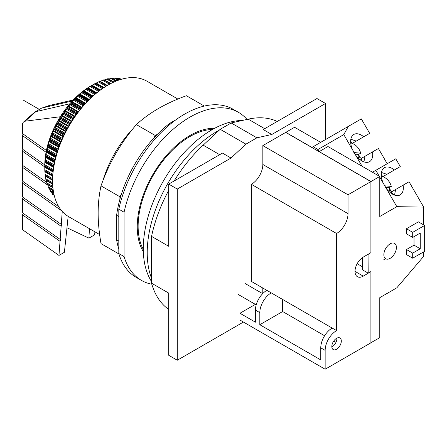 <?xml version="1.0" encoding="UTF-8"?>
<svg xmlns="http://www.w3.org/2000/svg" width="447" height="447" viewBox="0 0 447 447"><rect width="100%" height="100%" fill="white"/><g stroke="black" fill="none" stroke-linecap="round" stroke-linejoin="round"><path stroke-width="0.67" d="M168.715 190.333A108.671 62.742 -60 0 0 151.561 236.379L168.715 246.28L168.715 184.103L222.444 153.086L231.021 158.037L177.291 189.059L177.291 360.232L243.425 322.052M174.112 180.99A108.671 62.742 -60 0 1 203.173 145.152L220.192 129.306L245.923 144.157L231.021 158.037M168.715 184.103L177.291 189.059M151.561 236.379L151.561 283.197L168.715 293.098L168.715 355.276L177.291 360.232M220.192 129.306L231.172 122.964L248.191 119.159A108.671 62.742 -60 0 1 277.252 121.439M168.715 309.436A108.671 62.742 -60 0 1 151.561 283.197M151.561 278.28A99.234 57.294 -60 0 1 147.214 252.711A99.234 57.294 -60 0 1 219.382 130.06M151.561 281.588A97.027 56.02 -60 0 1 143.286 248.644A97.027 56.02 -60 0 1 242.38 120.461M143.286 249.325A73.274 42.309 -60 0 1 138.129 226.271A73.274 42.309 -60 0 1 212.487 129.474M325.533 139.553L325.533 103.469L316.957 98.519L263.233 129.535L271.81 134.491L256.902 137.821L245.923 144.157M231.172 122.964L256.902 137.821M325.533 103.469L271.81 134.491M388.337 190.841L391.712 191.148A12.421 10.141 60 0 1 391.259 193.367M389.538 190.947A12.421 10.141 60 0 0 389.08 187.701L391.315 186.41A12.421 10.141 60 0 0 381.33 176.168M391.315 186.41L384.442 185.779M389.08 187.701L385.476 187.366M381.274 174.257A4.347 2.509 60 0 1 381.503 174.626L382.604 176.537M389.102 187.79L391.008 191.087M391.578 192.076L392.678 193.987A4.347 2.509 60 0 1 392.885 194.367M381.464 172.464L386.873 174.324L394.36 170A15.712 8.951 -120 0 0 384.448 167.692A15.712 8.951 -120 0 0 383.163 183.013L396.813 206.659L379.777 216.493L379.777 176.464L327.964 146.549L319.186 151.622L317.962 149.505L313.129 146.717L311.905 147.421L285.806 132.351L294.59 127.283L320.689 142.353M392.997 170.788L382.872 176.632M394.533 195.099L395.629 189.489L403.121 185.164A15.712 8.951 -120 0 1 400.16 194.903A15.712 8.951 -120 0 1 386.242 188.355M395.629 189.489L391.628 191.802M403.121 185.164L409.039 181.745L423.683 207.117L423.683 224.886M394.36 170L400.283 166.58L395.779 158.786L375.821 170.307L379.179 176.118M387.208 163.731L378.425 148.51L372.502 151.93A15.712 8.951 -120 0 1 369.546 161.669A15.712 8.951 -120 0 1 355.628 155.12L362.042 166.223M348.336 126.389L343.782 134.597L352.543 149.779A15.712 8.951 -120 0 1 353.834 134.458A15.712 8.951 -120 0 1 363.746 136.765L369.669 133.346L361.321 118.891L313.129 146.717M423.683 251.857L423.683 256.343L396.813 287.829L379.777 297.663L379.777 337.697L370.904 342.715M379.777 177.152L383.163 183.013M375.821 170.307L372.463 172.246M423.683 207.117L396.813 206.659M368.049 254.315L368.183 273.151L370.993 271.53L370.993 342.771M368.183 254.393L370.859 252.695M319.186 151.622L370.993 181.532L370.993 252.773M370.993 181.532L379.777 176.464M424.65 225.444L418.414 221.841L406.474 228.735L406.474 233.809L412.704 237.407L420.258 233.049L420.258 248.767L412.704 253.125L412.704 258.198L424.65 251.303L424.65 225.444L412.704 232.339L412.704 237.407M414.023 236.647L414.023 245.168L406.474 249.527L406.474 254.594L412.704 258.198M390.136 258.349A8.879 5.129 -60 0 1 385.7 258.791A8.879 5.129 -60 0 1 384.336 251.672A8.879 5.129 -60 0 1 390.136 243.85A8.879 5.129 -60 0 1 394.578 243.408A8.879 5.129 -60 0 1 395.936 250.521A8.879 5.129 -60 0 1 390.136 258.349M352.543 149.779L355.628 155.12M372.502 151.93L365.015 156.254L363.919 161.864M350.85 139.229L356.259 141.09L363.746 136.765M362.383 137.553L352.258 143.398M360.964 158.841L362.064 160.752A4.347 2.509 60 0 1 362.271 161.132M350.66 141.023A4.347 2.509 60 0 1 350.889 141.392L351.99 143.303M358.488 154.556L360.388 157.847M365.015 156.254L361.014 158.562M343.782 134.597L317.962 149.505M320.762 347.839A16.148 9.32 -60 0 1 332.177 328.064L271.228 292.874A16.148 9.32 120 0 0 259.813 312.649L259.813 324.718L320.762 359.908L320.762 347.839L325.148 350.375A16.148 9.32 120 0 1 336.569 330.601L336.569 233.502A16.209 9.359 -60 0 0 348.029 213.655L348.029 194.791L262.842 145.61L285.717 132.401L370.904 181.583L370.904 252.667L363.266 257.081A11.672 6.739 -60 0 0 355.639 267.367A11.672 6.739 -60 0 0 357.427 276.721A11.672 6.739 -60 0 0 363.266 276.145L370.859 271.608M362.45 266.747L357.17 263.702M325.148 350.375L325.148 369.233L370.904 342.821L370.904 271.631M386.242 293.93L383.163 295.713M383.504 259.947L385.605 258.735M370.904 181.583L348.029 194.791M336.569 349.258A6.705 3.872 -60 0 1 333.216 349.588A6.705 3.872 -60 0 1 332.188 344.218A6.705 3.872 -60 0 1 336.569 338.306A6.705 3.872 -60 0 1 339.921 337.977A6.705 3.872 -60 0 1 340.949 343.346A6.705 3.872 -60 0 1 336.569 349.258M331.836 346.906A6.705 3.872 120 0 0 332.177 346.721A6.705 3.872 120 0 0 336.904 338.122M259.813 324.718L282.644 311.537L282.644 299.468L336.569 330.601M335.976 342.324L333.73 341.027M324.6 335.758L282.644 311.537M255.377 304.362L239.966 313.258L255.421 322.181L255.421 310.117A16.148 9.32 -60 0 1 266.837 290.343L251.382 281.42L251.382 184.32A16.209 9.359 120 0 0 262.842 164.474L262.842 145.61M325.148 369.233L239.966 320.052L239.966 313.258M271.228 292.874L262.797 288.008L262.797 293.528M251.382 184.32L336.569 233.502M368.183 273.151L362.45 269.843L362.45 257.601M358.924 157.713A12.421 10.141 60 0 0 358.466 154.466L360.701 153.176A12.421 10.141 60 0 0 350.716 142.934M360.645 160.127A12.421 10.141 60 0 0 361.098 157.914L357.723 157.601M358.466 154.466L354.862 154.131M360.701 153.176L353.828 152.539M412.704 253.125L406.474 249.527M420.258 248.767L414.023 245.168M412.704 232.339L406.474 228.735M99.636 234.558L68.799 216.756A78.236 45.169 -60 0 1 52.595 180.94L52.595 179.929A76.99 44.449 -60 0 1 107.04 85.634L107.917 85.126A78.236 45.169 -60 0 1 147.035 81.248L177.872 99.055M52.595 180.94A78.236 45.169 -60 0 1 107.917 85.126M118.936 253.957L101.016 243.615C99.1 232.574 98.144 222.394 98.144 213.079C98.144 203.748 99.1 194.674 101.016 185.857C108.956 163.216 120.746 142.794 136.385 124.601C149.209 112.75 165.876 103.123 186.405 95.725L204.318 106.068M101.016 185.857L119.902 196.764L119.902 199.278A91.283 52.701 -60 0 1 121.444 194.093L119.902 196.764M136.385 124.601L155.271 135.502L153.729 138.173A91.283 52.701 -60 0 1 157.45 134.245L155.271 135.502M170.581 123.914L169.67 123.389L176.012 119.729M118.807 209.162A97.027 56.02 -60 0 1 233.183 109.286L238.452 112.331A97.027 56.02 120 0 0 124.076 212.202L118.807 209.162L118.807 253.527A97.027 56.02 -60 0 0 136.156 277.347L141.425 280.386A97.027 56.02 120 0 0 151.863 284.242M118.807 241.062L116.611 239.793A91.283 52.701 -60 0 0 118.807 249.001M116.611 239.793L116.611 215.286A91.283 52.701 -60 0 1 119.902 199.278M157.45 134.245A91.283 52.701 -60 0 1 169.67 123.389M121.444 194.093A91.283 52.701 -60 0 1 153.729 138.173M116.611 215.286L118.807 216.555M118.807 253.527L124.076 256.567A97.027 56.02 120 0 0 141.425 280.386M124.076 256.567L124.076 212.202M247.001 119.427A97.027 56.02 120 0 0 238.452 112.331M143.336 251.655A74.515 43.024 -60 0 1 137.246 226.78A74.515 43.024 -60 0 1 214.526 128.35M52.718 175.66L44.829 171.106L44.862 171.492L44.829 171.106A68.559 39.582 -60 0 1 44.812 170.771L44.773 167.228L53.009 171.983M52.595 180.012L45.208 175.749A68.559 39.582 -60 0 1 45.169 175.431L44.974 171.855L52.685 176.302M52.662 183.996L45.957 180.124A68.559 39.582 -60 0 1 45.89 179.828L45.533 176.235L52.595 180.314L45.281 176.084M52.914 187.578L47.064 184.198A68.559 39.582 -60 0 1 46.974 183.924L46.443 180.337M48.751 188.047L48.522 187.941A68.559 39.582 -60 0 1 48.41 187.69L47.812 184.79M53.763 193.305L50.321 191.322A68.559 39.582 -60 0 1 50.181 191.093L49.516 188.623M54.216 195.333L52.444 194.316A68.559 39.582 -60 0 1 52.288 194.115L51.601 192.126M54.702 196.73L54.059 195.278M44.935 171.318L44.974 171.855M44.773 166.67L53.064 171.452L44.789 166.675L44.773 167.228L44.812 166.228L53.109 171.022M53.148 170.681L44.829 165.882A68.559 39.582 120 0 0 44.812 166.228M44.829 165.882L44.935 162.395L53.59 167.396M53.852 165.787L45.208 160.797A68.559 39.582 120 0 0 45.169 161.16L44.935 162.395M45.208 160.797L45.89 155.93L54.774 161.06M44.773 166.832L44.773 165.379A64.703 37.358 -60 0 1 45.471 155.802A64.703 37.358 120 0 1 46.332 150.807A64.703 37.358 -60 0 1 90.529 86.131L91.786 85.405M54.858 160.697L45.957 155.556L46.376 151.857L46.974 150.583L56.071 155.835M56.171 155.461L47.064 150.203A68.559 39.582 120 0 0 46.974 150.583M47.064 150.203L47.533 147.013L57.037 152.5M57.792 150.131L48.522 144.778A68.559 39.582 120 0 0 48.41 145.163L47.533 147.013M48.522 144.778L49.086 141.721L58.764 147.309M59.714 144.744L50.321 139.324A68.559 39.582 120 0 0 50.181 139.704L49.086 141.721M50.321 139.324L50.964 136.419L60.77 142.079M61.926 139.347L52.444 133.871A68.559 39.582 120 0 0 52.288 134.256L50.964 136.419M52.444 133.871L53.154 131.133L63.055 136.849M64.424 133.983L54.88 128.473A68.559 39.582 120 0 0 54.702 128.853L53.154 131.133M54.88 128.473L55.64 125.92L65.592 131.664M67.179 128.691L57.613 123.171A68.559 39.582 120 0 0 57.412 123.54L55.64 125.92M57.613 123.171L58.401 120.813L68.374 126.568M70.179 123.517L60.613 117.997A68.559 39.582 120 0 0 60.39 118.354L58.401 120.813M60.613 117.997L61.418 115.846L71.375 121.59M73.392 118.5L63.86 112.99A68.559 39.582 120 0 0 63.625 113.337L61.418 115.846M63.86 112.99L64.664 111.063L74.571 116.779M76.806 113.672L67.329 108.196A68.559 39.582 120 0 0 67.078 108.526L64.664 111.063M67.329 108.196L68.123 106.498L77.94 112.163M80.382 109.068L71 103.654A68.559 39.582 120 0 0 70.732 103.961L68.123 106.498M71 103.654L71.76 102.184L81.449 107.783M84.097 104.732L74.839 99.385A68.559 39.582 120 0 0 74.56 99.675L71.76 102.184M74.839 99.385L75.549 98.156L85.075 103.659M87.908 100.681L78.817 95.434A68.559 39.582 120 0 0 78.532 95.703L75.549 98.156M78.817 95.434L79.46 94.446L88.769 99.821M91.791 96.954L82.902 91.825A68.559 39.582 120 0 0 82.611 92.065L79.46 94.446M82.902 91.825L83.466 91.082L92.507 96.301M95.692 93.563L87.07 88.584A68.559 39.582 120 0 0 86.774 88.797L83.466 91.082M87.07 88.584L87.539 88.087L96.245 93.11M99.58 90.529L91.283 85.74A68.559 39.582 120 0 0 90.987 85.925L87.539 88.087M91.283 85.74L91.646 85.489M100.363 89.959L92.132 85.209L95.217 83.472L103.14 88.042M103.408 87.869L95.513 83.315A68.559 39.582 120 0 0 95.217 83.472M95.513 83.315L95.865 83.148L95.513 83.315M107.112 85.589L99.726 81.32A68.559 39.582 120 0 0 99.43 81.449L95.753 83.298M99.726 81.32L100.05 81.237L99.726 81.32M100.05 81.22L107.369 85.444L100.307 81.36L103.598 79.873L110.359 83.779M110.593 83.656L103.888 79.784A68.559 39.582 120 0 0 103.598 79.873M103.888 79.784L104.179 79.778M104.313 80.097L107.688 78.767L113.605 82.181M113.817 82.08L107.967 78.706A68.559 39.582 120 0 0 107.688 78.767M108.856 79.058L111.666 78.124L116.527 80.929M116.717 80.857L111.94 78.096A68.559 39.582 120 0 0 111.666 78.124M113.03 78.616L115.505 77.957L119.047 80.007M119.209 79.952L115.767 77.962A68.559 39.582 120 0 0 115.505 77.957M117.103 78.672L119.17 78.27L121.07 79.365M121.187 79.326L119.422 78.309A68.559 39.582 120 0 0 119.17 78.27M119.422 78.309L119.533 78.599L119.422 78.309M121.064 79.22L122.646 79.052M45.957 155.556A68.559 39.582 120 0 0 45.89 155.93M99.932 90.272L91.663 85.494M72.347 100.977L42.253 107.939L48.986 105.593L73.297 99.972M60.306 116.745L25.2 121.187L35.788 111.666L34.765 112.057L23.35 122.187L22.629 123.311L22.35 133.474M69.827 103.799L35.788 111.666L41.47 108.208L48.986 105.593M34.765 112.057L41.47 108.208M25.2 121.187L23.35 122.187M94.915 231.831L94.647 234.826L88.897 238.145L66.966 227.746M46.404 150.471L22.35 133.469M22.629 229.775L58.97 255.421L60.021 241.33L22.629 214.951L22.35 214.197L22.629 229.775L22.629 214.951M22.629 212.923L60.161 239.408L61.138 226.277L22.629 199.105L22.35 198.356L22.629 212.923L22.629 199.105M61.781 210.889L22.629 183.259L22.35 182.51L22.629 197.077L22.629 183.259M22.629 197.077L61.284 224.355L62.25 211.42M47.89 185.237L22.629 167.418L22.35 166.664L22.629 181.231L22.629 167.418M58.808 206.76L22.629 181.231M44.773 166.927L22.629 151.298L22.35 150.55L22.629 165.39L22.629 151.298M46.7 182.376L22.629 165.39M46.052 152.254L22.629 135.726L22.35 134.977L22.629 149.27L22.629 135.726M44.778 164.898L22.629 149.27M68.156 216.37L64.402 252.281L58.97 255.421M61.284 224.355L62.094 224.807L61.138 226.277M60.161 239.408L60.971 239.86L60.021 241.33M88.897 238.145L89.461 228.685M23.501 134.312L22.713 134.765M23.501 149.885L22.713 150.337M23.501 165.999L22.713 166.457M23.501 181.845L22.713 182.298M23.501 197.691L22.713 198.144M23.501 213.537L22.713 213.99M41.118 110.437L23.741 100.402M219.678 154.684L203.173 145.152M248.191 119.159L264.697 128.691M363.266 276.145L355.007 271.379M255.421 310.117L259.813 312.649M348.029 213.655L262.842 164.474M133.044 128.641A78.236 45.169 120 0 0 102.844 180.946M52.735 175.341L44.812 170.771M52.595 179.716L45.169 175.431M52.651 183.728L45.89 179.828M52.891 187.338L46.974 183.924M53.271 190.495L48.41 187.69M48.522 187.941L53.305 190.701M53.729 193.143L50.181 191.093M54.182 195.21L52.288 194.115M99.43 81.449L106.855 85.735M90.987 85.925L99.307 90.73M86.774 88.797L95.418 93.792M82.611 92.065L91.512 97.206M78.532 95.703L87.64 100.961M74.56 99.675L83.829 105.028M70.732 103.961L80.13 109.386M67.078 108.526L76.56 114.002M63.625 113.337L73.163 118.846M60.39 118.354L69.956 123.875M57.412 123.54L66.977 129.06M54.702 128.853L64.239 134.357M52.288 134.256L61.764 139.727M50.181 139.704L59.568 145.124M48.41 145.163L57.669 150.51M45.169 161.16L53.791 166.139M52.802 174.33L44.789 169.704M53.271 169.664L44.862 164.809M44.974 161.814L53.679 166.837M45.091 161.663L53.707 166.642M54.031 164.77L45.298 159.73M45.449 157.389L54.45 162.585M45.533 156.791L54.573 162.01M55.087 159.691L46.097 154.5M46.315 152.248L55.601 157.607M46.443 151.634L55.752 157.009M46.773 151.187L55.897 156.456M45.75 156.489L54.651 161.63M56.451 154.478L47.248 149.164M47.7 146.392L57.227 151.891M48.147 145.806L57.451 151.181M58.116 149.169L48.751 143.761M49.293 141.096L58.987 146.694M49.857 140.386L59.3 145.834M60.077 143.811L50.595 138.335M51.209 135.793L61.027 141.459M51.902 134.96L61.446 140.47M62.323 138.447L52.757 132.921M53.433 130.518L63.34 136.234M54.255 129.58L63.865 135.128M64.849 133.122L55.221 127.568M55.953 125.311L65.905 131.06M56.903 124.277L66.553 129.848M67.626 127.881L57.976 122.31M58.747 120.215L68.715 125.976M59.831 119.103L69.481 124.674M70.643 122.757L60.999 117.187M61.792 115.27L71.738 121.014M63.005 114.086L72.632 119.645M73.872 117.79L64.267 112.242M65.061 110.51L74.962 116.226M66.407 109.269L75.979 114.795M77.292 113.024L67.748 107.515M68.542 105.973L78.348 111.638M70.017 104.693L79.499 110.169M80.868 108.481L71.425 103.034M72.196 101.692L81.874 107.28M73.794 100.385L83.159 105.788M84.567 104.207L75.264 98.837M76.001 97.703L85.506 103.19M77.722 96.384L86.925 101.692M88.366 100.229L79.236 94.96M79.929 94.032L89.21 99.39M81.767 92.713L90.758 97.904M92.216 96.563L83.315 91.423M83.947 90.713L92.948 95.909M85.897 89.411L94.63 94.451M96.088 93.239L87.467 88.26M88.025 87.763L96.681 92.758M90.076 86.495L98.491 91.35M94.283 83.986L102.296 88.612M95.87 83.142L103.71 87.673L95.865 83.148M96.234 83.069L103.944 87.517M98.474 81.907L105.995 86.249M102.626 80.276L109.498 84.237M106.704 79.097L112.745 82.583M110.683 78.387L115.678 81.276M114.521 78.152L118.226 80.292M118.198 78.387L120.293 79.6M44.862 171.492L52.701 176.017M52.606 178.716L45.091 174.375M52.617 182.75L45.75 178.789M52.807 186.393L46.773 182.907M53.143 189.589L48.147 186.701M53.567 192.288L49.857 190.148M53.998 194.423L51.902 193.21M22.629 133.698L22.629 123.311M262.668 293.662L244.95 283.432M256.209 304.848L238.491 294.618M110.795 83.55L104.185 79.728M113.974 82.013L108.23 78.694M116.829 80.812L112.158 78.113M119.276 79.929L115.941 78.001M121.226 79.315L119.55 78.348M44.856 171.497L52.701 176.023M46.058 180.404L52.673 184.225M47.181 184.427L52.93 187.746M48.645 188.12L53.322 190.819M50.438 191.456L53.774 193.378M52.545 194.406L54.221 195.373"/></g></svg>
